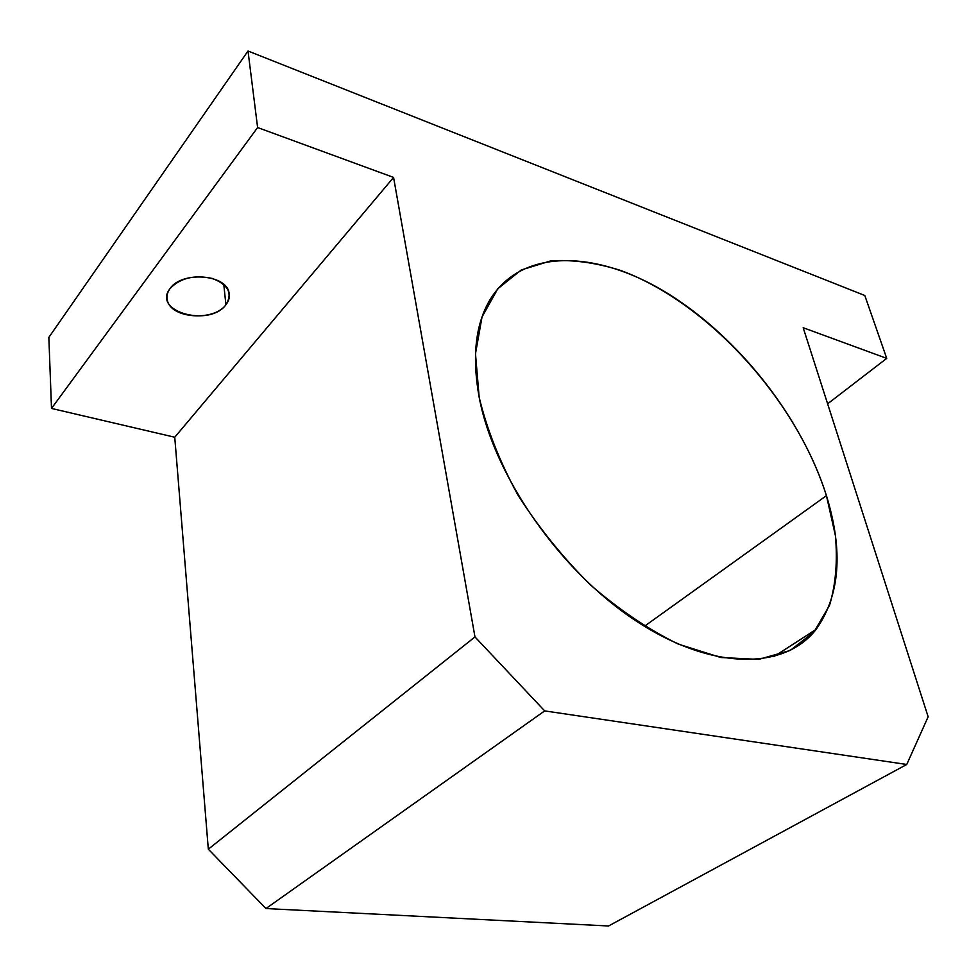 <?xml version="1.0" encoding="UTF-8"?>
<svg xmlns="http://www.w3.org/2000/svg" width="977" height="977" viewBox="0 0 977 977"><rect width="100%" height="100%" fill="white"/><g stroke="black" fill="none" stroke-linecap="round" stroke-linejoin="round"><path stroke-width="1.47" d="M826.432 495.644L644.429 626.294L826.432 495.644C801.97 417.985 739.247 338.103 668.622 294.016C598.303 250.21 522.316 246.937 489.99 299.744C475.457 324.23 471.854 356.752 479.182 397.334C493.935 476.043 560.468 571.63 636.54 621.262C712.685 671.187 784.787 669.917 816.161 629.322C840.025 595.555 843.444 550.991 826.432 495.644L835.372 535.42C837.716 561.03 835.762 584.344 829.522 605.386L813.988 631.948L790.137 650.487L758.64 659.402L720.757 657.497L678.392 644.148C648.667 629.652 619.381 609.941 590.548 585.015C562.886 557.611 538.632 527.556 517.81 494.85C499.674 461.584 486.802 429.086 479.182 397.334L475.481 353.759L482.015 317.024L497.769 288.777L521.254 269.97L550.772 260.871C572.815 259.479 596.165 262.679 620.835 270.507C708.215 302.675 796.487 400.179 826.432 495.644M225.919 304.751L223.782 284.454L225.919 304.751C229.07 300.733 230.071 296.532 228.923 292.172C225.504 274.195 181.612 271.179 170.108 288.484C167.323 292.27 166.395 296.165 167.336 300.183C170.633 318.551 213.89 321.653 225.919 304.751C209.493 327.613 151.63 311.553 170.108 288.484C180.366 277.92 194.496 274.586 212.485 278.494C228.374 284.771 232.844 293.527 225.919 304.751M248.011 51.012L864.804 295.494L886.725 358.376L827.617 403.831L886.725 358.376L803.179 327.722L928.15 716.788L906.741 764.478L608.537 925.988L906.741 764.478L544.69 710.902L265.964 908.549L608.537 925.988L265.964 908.549L544.69 710.902L474.981 636.931L208.321 849.184L265.964 908.549L208.321 849.184L474.981 636.931L393.572 177.423L174.749 437.232L208.321 849.184L174.749 437.232L393.572 177.423L257.61 127.535L51.5 408.435L174.749 437.232L51.5 408.435L257.61 127.535L248.011 51.012L48.85 337.383L248.011 51.012L257.61 127.535L393.572 177.423L474.981 636.931L544.69 710.902L906.741 764.478L928.15 716.788L803.179 327.722L886.725 358.376L864.804 295.494L248.011 51.012M48.85 337.383L51.5 408.435L48.85 337.383M773.931 656.605L816.161 629.322"/></g></svg>
